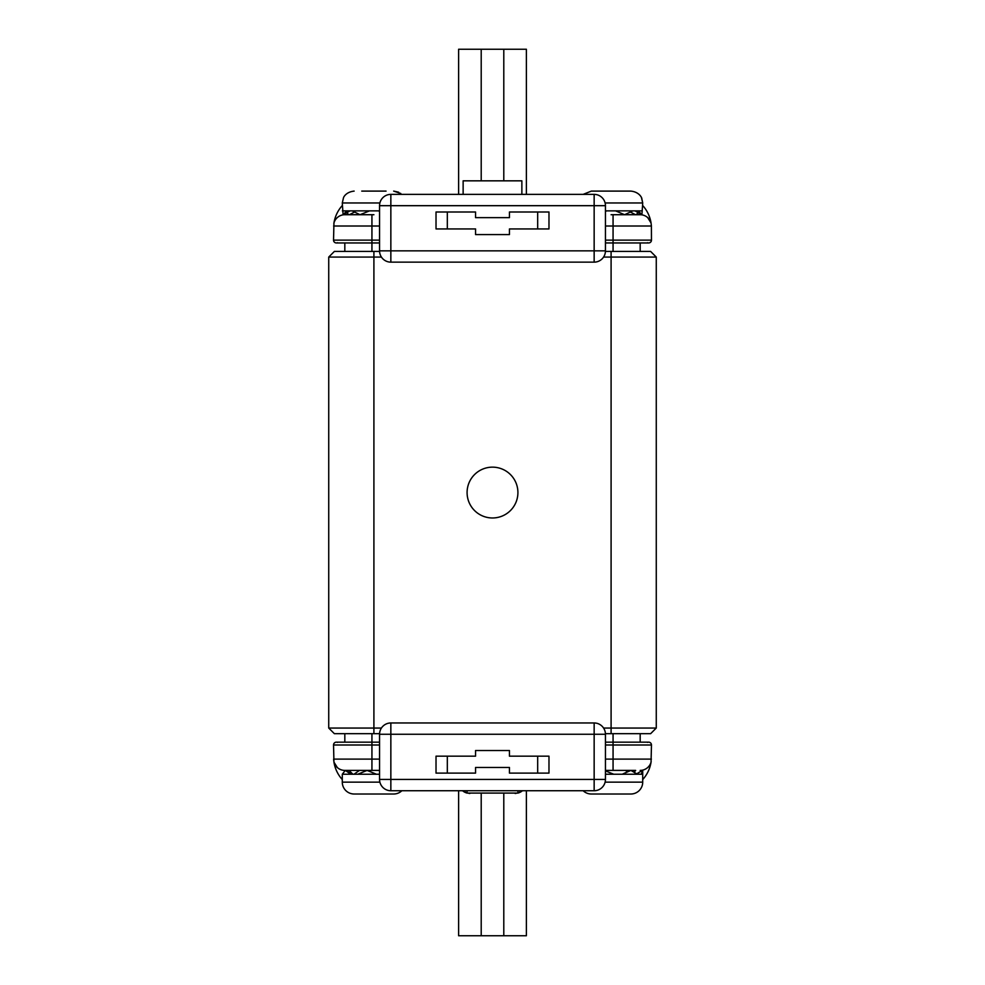 <?xml version="1.0" encoding="UTF-8"?>
<svg xmlns="http://www.w3.org/2000/svg" width="985" height="985" viewBox="0 0 985 985"><rect width="100%" height="100%" fill="white"/><g stroke="black" fill="none" stroke-linecap="round" stroke-linejoin="round"><path stroke-width="1.48" d="M517.913 492.562A25.413 25.413 0 0 0 492.5 467.149A25.413 25.413 0 0 0 467.087 492.562A25.413 25.413 0 0 0 492.5 517.975A25.413 25.413 0 0 0 517.913 492.562M463.135 194.377L463.135 180.834L521.865 180.834L521.865 194.377M591.332 191.102L583.145 194.377L591.332 191.102L630.856 191.102C639.721 191.976 642.06 198.564 641.74 198.256L642.712 202.972L605.11 202.972M642.109 210.876L605.443 210.876M361.741 191.102L386.071 191.102M379.557 210.876L342.386 210.876M333.841 223.669L333.952 222.967A33.884 33.884 0 0 1 342.287 205.545A33.884 33.884 0 0 0 333.952 222.967A11.291 11.291 0 0 1 344.824 214.718L373.906 214.718M365.607 794.008L370.877 794.008M382.205 794.008L376.947 794.008M342.595 774.235L350.857 774.235L345.304 770.405L342.287 774.235L342.287 782.152A11.857 11.857 0 0 0 354.144 794.008L393.668 794.008A11.857 11.857 0 0 0 401.855 790.733A11.857 11.857 0 0 1 393.668 794.008L387.462 794.008M359.463 770.405L353.972 774.235M605.11 782.152L642.712 782.152A11.857 11.857 0 0 1 630.856 794.008L591.332 794.008A11.857 11.857 0 0 1 583.145 790.733A11.857 11.857 0 0 0 591.332 794.008L619.466 794.008M602.894 794.008L608.053 794.008M642.712 782.152L642.712 770.282L641.235 774.235L642.712 774.235M634.094 772.265A22.593 22.593 0 0 0 635.657 770.405L613.064 770.405L625.537 770.405L627.519 771.784M379.89 782.152L342.287 782.152A11.857 11.857 0 0 0 354.144 794.008L362.566 794.008M462.568 790.733A11.291 11.291 0 0 0 467.087 793.085A11.291 11.291 0 0 1 462.568 790.733L467.087 793.085L467.087 790.733M517.913 790.733L517.913 793.085L522.432 790.733A11.291 11.291 0 0 1 517.913 793.085A11.291 11.291 0 0 0 522.432 790.733M605.43 251.421L650.617 251.421L656.269 257.073L656.269 728.05L650.617 733.69L605.43 733.69M379.57 733.69L334.383 733.69L328.731 728.05L328.731 257.073L334.383 251.421L379.57 251.421M656.269 257.073L603.583 257.073M381.417 257.073L328.731 257.073M328.731 728.05L381.417 728.05M603.583 728.05L656.269 728.05M537.675 756.172L548.977 756.172L548.977 773.114L537.675 773.114L537.675 756.172L509.442 756.172L509.442 750.521L475.558 750.521L475.558 756.172L447.325 756.172L447.325 773.114L436.023 773.114L436.023 756.172L447.325 756.172M447.325 773.114L475.558 773.114L475.558 767.463L509.442 767.463L509.442 773.114L537.675 773.114M526.384 790.733L526.384 935.75L458.616 935.75L458.616 790.733L458.616 935.75M344.824 742.161L344.824 733.69M640.176 733.69L640.176 742.161M630.856 794.008L622.434 794.008M635.657 770.405L631.003 770.405L636.667 773.816M605.443 774.235L641.235 774.235M605.443 770.886L613.741 774.235M637.307 774.235L630.917 770.405L622.311 774.235M625.537 770.405L630.917 770.405M350.857 774.235L379.557 774.235M345.6 770.405L352.605 774.235M376.455 774.235L367.073 770.405L357.801 774.235M517.913 793.085L467.087 793.085M515.093 793.442A11.291 11.291 0 0 0 516.017 793.405A11.291 11.291 0 0 1 515.093 793.442M468.983 793.405A11.291 11.291 0 0 0 469.907 793.442A11.291 11.291 0 0 1 468.983 793.405M390.848 722.965A11.291 11.291 0 0 0 379.557 734.256L379.557 779.43A11.291 11.291 0 0 0 390.848 790.733L594.152 790.733A11.291 11.291 0 0 0 605.443 779.43A11.291 11.291 0 0 1 594.152 790.733L594.152 779.43L605.443 779.43L605.443 734.256A11.291 11.291 0 0 0 594.152 722.965L390.848 722.965L390.848 734.256L379.557 734.256M651.159 761.442L651.048 762.144A33.884 33.884 0 0 1 642.712 779.578M342.287 779.578A33.884 33.884 0 0 1 333.952 762.144L337.35 767.574A11.291 11.291 0 0 1 335.06 764.779A11.291 11.291 0 0 0 337.35 767.574M337.473 742.394A2.82 2.82 0 0 0 336.353 742.161A2.82 2.82 0 0 1 337.473 742.394A2.82 2.82 0 0 0 333.533 744.992L333.952 762.144A11.291 11.291 0 0 0 344.824 770.405L349.343 770.405A22.593 22.593 0 0 0 352.999 774.235M651.048 762.144A11.291 11.291 0 0 1 640.176 770.405A11.291 11.291 0 0 0 651.048 762.144L651.467 744.992A2.82 2.82 0 0 0 648.647 742.161A2.82 2.82 0 0 1 651.467 744.992L605.443 744.992M333.952 762.144L333.607 759.103L379.557 759.103M333.693 760.149L333.607 759.103M379.557 770.405L344.824 770.405M605.443 759.103L613.064 759.103L613.064 770.405L605.443 770.405M647.527 742.394A2.82 2.82 0 0 1 651.467 744.992M371.936 733.69L371.936 742.161L336.353 742.161A2.82 2.82 0 0 0 333.533 744.992L379.557 744.992M447.325 228.939L436.023 228.939L436.023 211.997L447.325 211.997L447.325 228.939L475.558 228.939L475.558 234.59L509.442 234.59L509.442 228.939L537.675 228.939L537.675 211.997L548.977 211.997L548.977 228.939L537.675 228.939M537.675 211.997L509.442 211.997L509.442 217.648L475.558 217.648L475.558 211.997L447.325 211.997M458.616 194.377L458.616 49.25L526.384 49.25L526.384 194.377M640.176 242.95L640.176 251.421M344.824 251.421L344.824 242.95M348.986 214.718L346.658 212.785M378.412 210.876L379.557 211.356M352.261 210.876L360.017 214.718L369.51 210.876M349.983 210.876L343.1 214.828L346.695 210.876M615.6 210.876L624.588 214.718L632.826 210.876L635.042 210.876L641.924 214.828L638.366 210.876L637.024 210.876M611.094 214.718L640.176 214.718A11.291 11.291 0 0 1 651.048 222.967L647.65 217.537A11.291 11.291 0 0 1 649.94 220.345A11.291 11.291 0 0 0 647.65 217.537M638.329 212.76L635.941 214.718M605.443 211.406L606.698 210.876M594.152 262.145A11.291 11.291 0 0 0 605.443 250.855L605.443 205.68A11.291 11.291 0 0 0 594.152 194.377L390.848 194.377A11.291 11.291 0 0 0 379.557 205.68A11.291 11.291 0 0 1 390.848 194.377L390.848 205.68L379.557 205.68L379.557 250.855A11.291 11.291 0 0 0 390.848 262.145L594.152 262.145L594.152 250.855L605.443 250.855M642.712 205.545A33.884 33.884 0 0 1 651.048 222.967L651.393 226.008L651.048 222.967M344.824 214.718A11.291 11.291 0 0 0 333.952 222.967L333.533 240.131A2.82 2.82 0 0 0 336.353 242.95A2.82 2.82 0 0 1 333.533 240.131L379.557 240.131M613.064 251.421L613.064 242.95L648.647 242.95A2.82 2.82 0 0 1 647.527 242.716A2.82 2.82 0 0 0 651.467 240.131L651.393 226.008L605.443 226.008M651.307 224.962L651.393 226.008M337.473 242.716A2.82 2.82 0 0 1 333.533 240.131M379.89 202.972L342.287 202.972L343.494 197.751C343.408 197.751 345.489 192.05 354.144 191.102C345.489 192.05 343.408 197.751 343.494 197.751L342.287 202.972L343.1 214.828M611.094 733.69L611.094 251.421M373.906 251.421L373.906 733.69M481.209 935.75L481.209 793.442M503.791 935.75L503.791 793.442M651.393 759.103L613.064 759.103L613.064 733.69M605.443 734.256L594.152 734.256L594.152 722.965M594.152 734.256L390.848 734.256L390.848 779.43L594.152 779.43L594.152 734.256M379.557 779.43L390.848 779.43L390.848 790.733M379.557 742.161L371.936 742.161L371.936 770.405M336.353 742.161A2.82 2.82 0 0 0 333.533 744.992M503.791 49.25L503.791 180.834M481.209 49.25L481.209 180.834M379.557 226.008L371.936 226.008L371.936 251.421M379.557 250.855L390.848 250.855L390.848 262.145M390.848 250.855L594.152 250.855L594.152 205.68L390.848 205.68L390.848 250.855M605.443 205.68L594.152 205.68L594.152 194.377M648.647 242.95A2.82 2.82 0 0 0 651.467 240.131L613.064 240.131L613.064 214.718M371.936 214.718L371.936 226.008L333.607 226.008M605.443 242.95L613.064 242.95L613.064 240.131L605.443 240.131M630.856 191.102C639.376 191.952 641.666 197.825 641.506 197.751L642.712 202.972L641.924 214.828M625.537 214.718L626.657 213.93M400.796 193.491L393.668 191.102L398.629 192.198M630.499 770.405L622.249 774.235M635.941 774.235L642.712 770.282M345.649 770.405L352.667 774.235M648.647 742.161L605.443 742.161M359.463 214.718L358.109 213.77M349.343 214.718L354.6 212.034M635.584 214.718L630.4 212.071M336.353 242.95L379.557 242.95"/></g></svg>
